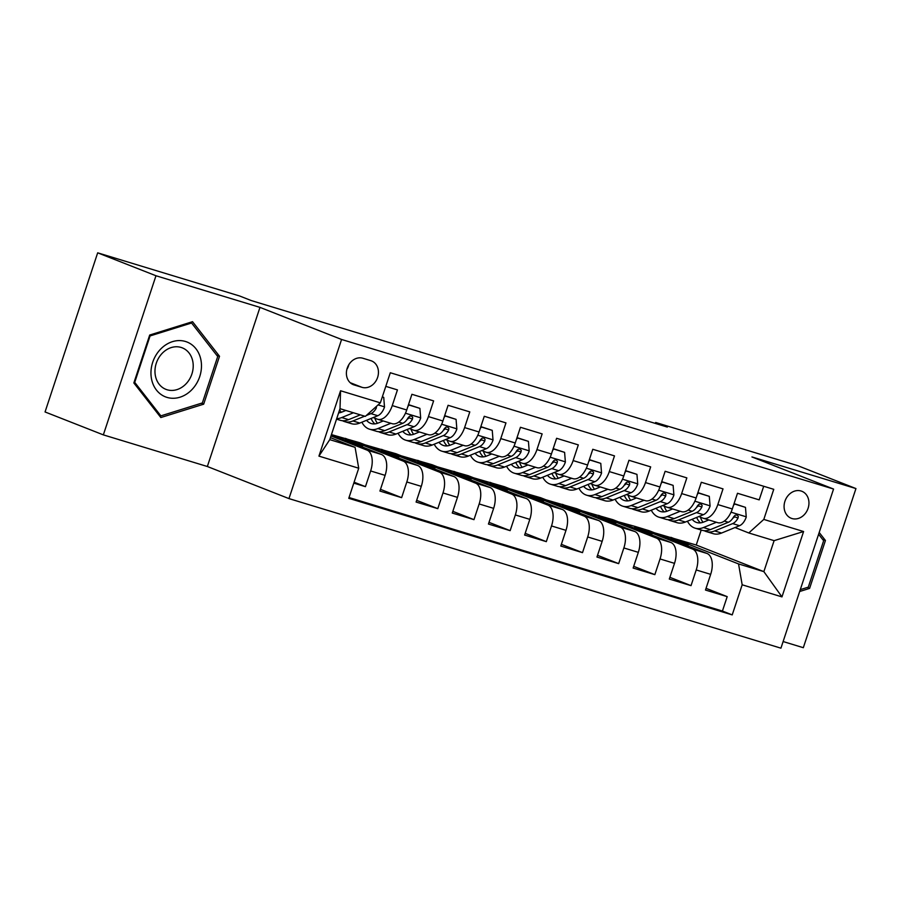 <?xml version="1.0" encoding="UTF-8"?>
<svg xmlns="http://www.w3.org/2000/svg" width="901" height="901" viewBox="0 0 901 901"><rect width="100%" height="100%" fill="white"/><g stroke="black" fill="none" stroke-linecap="round" stroke-linejoin="round"><path stroke-width="1.35" d="M801.068 491A14.506 12.085 111.5 0 0 785.098 500.787A14.506 12.085 111.5 0 0 791.202 518.255A14.506 12.085 111.5 0 0 791.968 518.525A14.506 12.085 111.5 0 0 807.938 508.738A14.506 12.085 111.5 0 0 801.822 491.259A14.506 12.085 111.5 0 0 801.068 491M783.127 641.546L803.32 647.695L855.95 488.567L797.655 465.637L655.669 422.479L655.354 423.425M288.962 498.602L780.93 648.168L833.56 489.04L341.58 339.474L288.962 498.602L207.343 466.504L259.972 307.376L155.974 275.751L103.345 434.879L207.343 466.504M103.345 434.879L45.05 411.96L97.68 252.832L155.974 275.751M763.699 486.258L759.194 499.875L737.491 493.275L732.299 508.975L717.827 504.571A18.133 10.001 106.9 0 1 703.231 518.255A18.133 10.001 106.9 0 1 702.814 518.109L698.838 516.543M717.827 504.571L723.019 488.883L701.316 482.283L696.124 497.983L681.652 493.579A18.133 10.001 106.9 0 1 667.055 507.252A18.133 10.001 106.9 0 1 666.639 507.117L662.663 505.551M681.652 493.579L686.844 477.879L665.141 471.279L659.949 486.979L645.476 482.576A18.133 10.001 106.9 0 1 630.88 496.26A18.133 10.001 106.9 0 1 630.463 496.113L626.488 494.548M645.476 482.576L650.668 466.887L628.966 460.287L623.774 475.976L609.301 471.583A18.133 10.001 106.9 0 1 594.705 485.256A18.133 10.001 106.9 0 1 594.288 485.121L590.313 483.555M609.301 471.583L614.493 455.883L592.79 449.284L587.598 464.984L573.126 460.58A18.133 10.001 106.9 0 1 558.53 474.264A18.133 10.001 106.9 0 1 558.113 474.117L554.138 472.552M573.126 460.58L578.318 444.891L556.615 438.291L551.423 453.98L536.951 449.588A18.133 10.001 106.9 0 1 522.355 463.26A18.133 10.001 106.9 0 1 521.938 463.125L517.962 461.56M536.951 449.588L542.143 433.888L520.44 427.288L515.248 442.988L500.776 438.584A18.133 10.001 106.9 0 1 486.18 452.268A18.133 10.001 106.9 0 1 485.763 452.122L481.787 450.556M500.776 438.584L505.968 422.896L484.265 416.296L479.073 431.984L464.601 427.592A18.133 10.001 106.9 0 1 450.004 441.265A18.133 10.001 106.9 0 1 449.588 441.13L445.612 439.564M464.601 427.592L469.793 411.892L448.09 405.292L442.898 420.992L428.425 416.589A18.133 10.001 106.9 0 1 413.829 430.273A18.133 10.001 106.9 0 1 413.413 430.126L409.437 428.561M428.425 416.589L433.618 400.9L411.915 394.3L406.723 409.989A18.133 10.001 106.9 0 1 392.126 423.673L377.654 419.269A18.133 10.001 106.9 0 1 377.237 419.134L373.262 417.568M353.8 483.116L365.446 486.664L354.104 482.204M331.377 434.789L381.472 454.487A18.133 10.001 106.9 0 1 385.11 475.368L379.918 491.056L401.621 497.656L380.481 489.344M331.433 434.597L359.814 442.751L417.647 465.49A18.133 10.001 -73.1 0 1 421.285 486.36L416.093 502.06L437.796 508.66L416.656 500.348M365.119 444.835L395.99 453.744L453.822 476.494A18.133 10.001 -73.1 0 1 457.46 497.363L452.268 513.052L473.971 519.652L452.831 511.34M401.294 455.827L432.165 464.747L489.998 487.486A18.133 10.001 -73.1 0 1 493.635 508.355L488.443 524.055L510.146 530.655L489.006 522.343M437.469 466.831L468.34 475.739L526.173 498.49A18.133 10.001 -73.1 0 1 529.811 519.359L524.619 535.048L546.321 541.647L525.182 533.336M473.644 477.823L504.515 486.743L562.337 509.482A18.133 10.001 -73.1 0 1 565.974 530.351L560.794 546.051L582.497 552.651L561.357 544.339M509.82 488.826L540.69 497.735L598.512 520.485A18.133 10.001 -73.1 0 1 602.15 541.355L596.958 557.055L618.672 563.643L597.532 555.331M545.995 499.818L576.865 508.738L634.687 531.477A18.133 10.001 -73.1 0 1 638.325 552.347L633.133 568.047L654.847 574.647L633.707 566.335M582.17 510.822L613.04 519.731L670.862 542.481A18.133 10.001 -73.1 0 1 674.5 563.35L669.308 579.05L691.022 585.639L669.882 577.327M97.68 252.832L239.666 296.001L251.323 300.585L667.326 427.063L655.669 422.479M354.025 384.907L361.988 387.329A14.056 11.713 111.5 0 0 377.463 377.846A14.056 11.713 111.5 0 0 371.539 360.918A14.056 11.713 111.5 0 0 370.807 360.659L362.844 358.238A14.056 11.713 111.5 0 0 347.381 367.721A14.056 11.713 111.5 0 0 353.293 384.648A14.056 11.713 111.5 0 0 354.025 384.907L352.584 384.344M748.776 532.964L763.8 519.426L773.756 489.322L390.302 372.744L380.346 402.848L365.333 416.386L340.004 408.682L329.766 439.643L355.084 447.346L358.722 468.216L348.766 498.321L732.22 614.899L742.176 584.794L738.538 563.925L763.857 571.628L774.105 540.656L748.776 532.964L735.013 527.547M763.8 519.426L803.591 531.522L781.967 596.89L742.176 584.794M358.722 468.216L318.931 456.12L340.555 390.752L380.346 402.848M618.345 521.814L634.743 526.33L692.576 549.081A18.133 10.001 106.9 0 1 696.214 569.95L691.022 585.639M634.743 526.33L649.216 530.734L707.037 553.473L692.576 549.081M598.568 515.338L656.401 538.077A18.133 10.001 106.9 0 1 660.039 558.947L654.847 574.647M562.393 504.335L620.226 527.074A18.133 10.001 106.9 0 1 623.864 547.954L618.672 563.643M526.218 493.343L584.051 516.082A18.133 10.001 106.9 0 1 587.689 536.951L582.497 552.651M490.043 482.339L547.876 505.078A18.133 10.001 106.9 0 1 551.513 525.959L546.321 541.647M453.867 471.347L511.7 494.086A18.133 10.001 106.9 0 1 515.338 514.955L510.146 530.655M417.692 460.343L475.525 483.082A18.133 10.001 106.9 0 1 479.163 503.963L473.971 519.652M381.517 449.351L439.35 472.09A18.133 10.001 106.9 0 1 442.988 492.96L437.796 508.66M345.342 438.348L403.175 461.087A18.133 10.001 106.9 0 1 406.813 481.967L401.621 497.656M330.994 435.938L367 450.095A18.133 10.001 106.9 0 1 370.638 470.964L365.446 486.664M349.036 497.532L722.422 611.047L727.197 596.642L706.057 588.33M707.037 553.473A18.133 10.001 -73.1 0 1 710.675 574.342L705.483 590.042L727.197 596.642M385.797 386.36L397.442 389.896L392.25 405.596A18.133 10.001 106.9 0 1 377.654 419.269M330.43 437.649L355.084 447.346M855.95 488.567L751.952 456.953L833.56 489.04M259.972 307.376L341.58 339.474M654.509 532.818L696.236 545.026L763.857 571.628L781.967 596.89M696.236 545.026L701.203 530.025M670.918 537.334L738.538 563.925M362.27 446.941L362.686 445.657L345.207 438.776M346.435 440.713L362.686 445.657M382.61 451.716L398.861 456.649L381.382 449.779M398.445 457.933L398.861 456.649M427.885 434.53A18.133 10.001 -73.1 0 0 428.302 434.665A18.133 10.001 -73.1 0 0 442.898 420.992M418.785 462.709L435.037 467.653L417.557 460.771M434.62 468.937L435.037 467.653M464.06 445.522A18.133 10.001 -73.1 0 0 464.477 445.668A18.133 10.001 -73.1 0 0 479.073 431.984M454.96 473.712L471.212 478.645L453.721 471.775M470.795 479.929L471.212 478.645M500.235 456.525A18.133 10.001 -73.1 0 0 500.652 456.661A18.133 10.001 -73.1 0 0 515.248 442.988M491.135 484.704L507.387 489.648L489.896 482.767M506.97 490.932L507.387 489.648M536.41 467.518A18.133 10.001 -73.1 0 0 536.827 467.664A18.133 10.001 -73.1 0 0 551.423 453.98M527.299 495.708L543.562 500.652L526.071 493.771M543.134 501.936L543.562 500.652M572.585 478.521A18.133 10.001 -73.1 0 0 573.002 478.668A18.133 10.001 -73.1 0 0 587.598 464.984M563.474 506.7L579.737 511.644L562.247 504.763M579.309 512.928L579.737 511.644M608.761 489.513A18.133 10.001 -73.1 0 0 609.177 489.66A18.133 10.001 -73.1 0 0 623.774 475.976M599.649 517.703L615.912 522.648L598.422 515.766M615.484 523.932L615.912 522.648M644.936 500.517A18.133 10.001 -73.1 0 0 645.353 500.663A18.133 10.001 -73.1 0 0 659.949 486.979M635.824 528.696L652.087 533.64L634.597 526.758M651.66 534.924L652.087 533.64M681.111 511.509A18.133 10.001 -73.1 0 0 681.516 511.655A18.133 10.001 -73.1 0 0 696.124 497.983M672 539.699L688.263 544.643L670.772 537.762M687.835 545.927L688.263 544.643M722.422 611.047L732.22 614.899M717.286 522.512A18.133 10.001 -73.1 0 0 717.692 522.659A18.133 10.001 -73.1 0 0 732.299 508.975M340.004 408.682L340.555 390.752M329.766 439.643L318.931 456.12M803.591 531.522L774.105 540.656M346.874 369.387A14.056 11.713 111.5 0 0 348.822 364.714M160.84 417.535L203.671 404.189L219.517 356.267L192.532 321.691L149.701 335.037L133.855 382.959L160.84 417.535M799.683 591.495L809.594 588.409L825.44 540.487L819.2 532.48M216.668 355.14L219.517 356.267M201.306 403.265L203.671 404.189M822.59 539.361L825.44 540.487M807.228 587.475L809.594 588.409M345.86 410.462L342.02 412.027A28.787 15.88 106.9 0 1 338.618 412.895M353.451 412.771L341.727 417.557A34.677 19.124 106.9 0 1 336.704 418.65M382.294 396.947L383.736 397.375L384.502 407.083A12.017 6.622 106.9 0 1 377.801 415.71L359.814 423.053A34.677 19.124 106.9 0 1 351.446 423.684L344.565 421.6A34.677 19.124 -73.1 0 0 352.944 420.97L364.668 416.183M360.321 414.854L348.608 419.652A34.677 19.124 106.9 0 1 340.229 420.283L336.546 419.156M342.47 420.699A34.677 19.124 -73.1 0 0 344.565 421.6M341.265 412.309A28.787 15.88 106.9 0 1 339.677 409.685M366.29 415.519L370.93 413.615A12.017 6.622 -73.1 0 0 376.28 408.108L376.505 406.306M383.736 397.375L382.339 396.834M185.46 341.479A29.463 24.552 111.5 0 0 152.708 362.281A29.463 24.552 111.5 0 0 166.978 397.386A29.463 24.552 111.5 0 0 199.729 376.584A29.463 24.552 111.5 0 0 185.46 341.479M181.09 347.437A22.311 18.594 111.5 0 0 156.537 362.484A22.311 18.594 111.5 0 0 165.93 389.356A22.311 18.594 111.5 0 0 167.09 389.761A22.311 18.594 111.5 0 0 191.654 374.703A22.311 18.594 111.5 0 0 182.261 347.842A22.311 18.594 111.5 0 0 181.09 347.437M202.365 402.927L160.862 415.868L134.722 382.362L150.073 335.938L191.575 322.997L217.715 356.503L202.365 402.927M158.936 415.113L160.862 415.868M134.125 382.137L134.722 382.362M149.487 335.701L150.073 335.938M190.145 322.434L191.575 322.997M818.604 534.259L823.649 540.713L808.287 587.148L800.291 589.637M383.229 420.97L378.195 423.031A28.787 15.88 106.9 0 1 371.246 423.549A28.787 15.88 106.9 0 1 366.549 420.305M390.831 423.279L377.902 428.561A34.677 19.124 106.9 0 1 369.534 429.191A34.677 19.124 106.9 0 1 361.864 422.22M408.435 404.831L419.9 408.378L420.677 418.075A12.017 6.622 106.9 0 1 413.976 426.702L395.99 434.057A34.677 19.124 106.9 0 1 387.61 434.687L380.74 432.593A34.677 19.124 -73.1 0 0 389.119 431.962L407.106 424.619A12.017 6.622 -73.1 0 0 412.455 419.1L412.714 417.433L411.543 416.014L409.595 416.228L408.108 417.782A12.017 6.622 106.9 0 1 402.758 423.301L384.783 430.644A34.677 19.124 106.9 0 1 376.404 431.275L369.534 429.191M382.137 421.42A28.787 15.88 106.9 0 1 381.81 420.542M409.054 405.078L407.916 406.396M419.9 408.378L408.502 404.639M378.645 431.703A34.677 19.124 -73.1 0 0 380.74 432.593M371.099 418.447A28.787 15.88 -73.1 0 0 374.895 423.875M377.44 423.312A28.787 15.88 106.9 0 1 374.85 418.188M412.455 419.1L409.099 417.782A6.116 3.379 106.9 0 1 407.398 419.089L407.308 419.123M419.404 431.962L414.37 434.023A28.787 15.88 106.9 0 1 407.421 434.552A28.787 15.88 106.9 0 1 402.724 431.309M427.006 434.271L414.077 439.553A34.677 19.124 106.9 0 1 405.698 440.184A34.677 19.124 106.9 0 1 398.039 433.223M444.61 415.834L456.075 419.37L456.852 429.079A12.017 6.622 106.9 0 1 450.151 437.706L432.165 445.049A34.677 19.124 106.9 0 1 423.785 445.68L416.915 443.596A34.677 19.124 -73.1 0 0 425.295 442.965L443.281 435.611A12.017 6.622 -73.1 0 0 448.619 430.104L448.889 428.425L447.718 427.018L445.77 427.22L444.283 428.775A12.017 6.622 106.9 0 1 438.933 434.293L420.958 441.648A34.677 19.124 106.9 0 1 412.579 442.278L405.698 440.184M418.301 432.412A28.787 15.88 106.9 0 1 417.985 431.534M445.229 416.071L444.092 417.4M456.075 419.37L444.666 415.631M414.82 442.695A34.677 19.124 -73.1 0 0 416.915 443.596M407.275 429.45A28.787 15.88 -73.1 0 0 411.07 434.879M413.615 434.305A28.787 15.88 106.9 0 1 411.025 429.191M448.619 430.104L445.274 428.775A6.116 3.379 106.9 0 1 443.574 430.081L443.483 430.115M455.579 442.965L450.545 445.026A28.787 15.88 106.9 0 1 443.596 445.545A28.787 15.88 106.9 0 1 438.9 442.301M463.17 445.274L450.252 450.556A34.677 19.124 106.9 0 1 441.873 451.187A34.677 19.124 106.9 0 1 434.214 444.216M480.785 426.826L492.25 430.374L493.027 440.071A12.017 6.622 106.9 0 1 486.326 448.698L468.34 456.052A34.677 19.124 106.9 0 1 459.96 456.683L453.09 454.588A34.677 19.124 -73.1 0 0 461.47 453.958L479.456 446.614A12.017 6.622 -73.1 0 0 484.794 441.096L485.065 439.429L483.893 438.01L481.945 438.224L480.458 439.778A12.017 6.622 106.9 0 1 475.109 445.297L457.122 452.64A34.677 19.124 106.9 0 1 448.754 453.271L441.873 451.187M454.476 443.416A28.787 15.88 106.9 0 1 454.16 442.537M481.404 427.074L480.267 428.392M492.25 430.374L480.841 426.635M450.996 453.699A34.677 19.124 -73.1 0 0 453.09 454.588M443.45 440.443A28.787 15.88 -73.1 0 0 447.245 445.871M449.79 445.308A28.787 15.88 106.9 0 1 447.2 440.184M484.794 441.096L481.449 439.778A6.116 3.379 106.9 0 1 479.749 441.085L479.659 441.118M491.755 453.958L486.72 456.019A28.787 15.88 106.9 0 1 479.771 456.548A28.787 15.88 106.9 0 1 475.075 453.304M499.345 456.266L486.427 461.549A34.677 19.124 106.9 0 1 478.048 462.179A34.677 19.124 106.9 0 1 470.39 455.219M516.96 437.83L528.425 441.366L529.202 451.074A12.017 6.622 106.9 0 1 522.501 459.701L504.515 467.045A34.677 19.124 106.9 0 1 496.136 467.675L489.266 465.592A34.677 19.124 -73.1 0 0 497.645 464.961L515.631 457.607A12.017 6.622 -73.1 0 0 520.969 452.099L521.24 450.421L520.068 449.013L518.12 449.227L516.633 450.77A12.017 6.622 106.9 0 1 511.284 456.289L493.298 463.643A34.677 19.124 106.9 0 1 484.929 464.274L478.048 462.179M490.651 454.408A28.787 15.88 106.9 0 1 490.335 453.53M517.579 438.077L516.442 439.395M528.425 441.366L517.016 437.627M487.171 464.702A34.677 19.124 -73.1 0 0 489.266 465.592M479.625 451.446A28.787 15.88 -73.1 0 0 483.42 456.875M485.966 456.3A28.787 15.88 106.9 0 1 483.375 451.187M520.969 452.099L517.613 450.77A6.116 3.379 106.9 0 1 515.924 452.077L515.834 452.111M527.93 464.961L522.895 467.022A28.787 15.88 106.9 0 1 515.946 467.54A28.787 15.88 106.9 0 1 511.25 464.297M535.521 467.27L522.603 472.552A34.677 19.124 106.9 0 1 514.223 473.183A34.677 19.124 106.9 0 1 506.565 466.211M553.135 448.822L564.6 452.37L565.377 462.067A12.017 6.622 106.9 0 1 558.676 470.705L540.69 478.048A34.677 19.124 106.9 0 1 532.311 478.679L525.441 476.584A34.677 19.124 -73.1 0 0 533.82 475.953L551.806 468.61A12.017 6.622 -73.1 0 0 557.145 463.091L557.415 461.425L556.244 460.006L554.295 460.22L552.809 461.774A12.017 6.622 106.9 0 1 547.459 467.292L529.473 474.636A34.677 19.124 106.9 0 1 521.105 475.266L514.223 473.183M526.826 465.412A28.787 15.88 106.9 0 1 526.511 464.533M553.755 449.07L552.617 450.387M564.6 452.37L553.191 448.63M523.346 475.694A34.677 19.124 -73.1 0 0 525.441 476.584M515.789 462.438A28.787 15.88 -73.1 0 0 519.595 467.867M522.141 467.304A28.787 15.88 106.9 0 1 519.55 462.179M557.145 463.091L553.788 461.774A6.116 3.379 106.9 0 1 552.099 463.08L552.009 463.114M564.105 475.953L559.07 478.014A28.787 15.88 106.9 0 1 552.11 478.544A28.787 15.88 106.9 0 1 547.425 475.3M571.696 478.262L558.778 483.544A34.677 19.124 106.9 0 1 550.398 484.175A34.677 19.124 106.9 0 1 542.74 477.215M589.31 459.825L600.776 463.373L601.553 473.07A12.017 6.622 106.9 0 1 594.851 481.697L576.865 489.04A34.677 19.124 106.9 0 1 568.486 489.671L561.616 487.587A34.677 19.124 -73.1 0 0 569.995 486.957L587.981 479.602A12.017 6.622 -73.1 0 0 593.32 474.095L593.59 472.417L592.419 471.009L590.47 471.223L588.984 472.766A12.017 6.622 106.9 0 1 583.634 478.285L565.648 485.639A34.677 19.124 106.9 0 1 557.28 486.27L550.398 484.175M563.001 476.404A28.787 15.88 106.9 0 1 562.686 475.525M589.93 460.073L588.792 461.391M600.776 463.373L589.367 459.634M559.521 486.698A34.677 19.124 -73.1 0 0 561.616 487.587M551.964 473.442A28.787 15.88 -73.1 0 0 555.771 478.87M558.316 478.296A28.787 15.88 106.9 0 1 555.726 473.183M593.32 474.095L589.964 472.766A6.116 3.379 106.9 0 1 588.263 474.072L588.184 474.106M600.28 486.957L595.246 489.018A28.787 15.88 106.9 0 1 588.285 489.536A28.787 15.88 106.9 0 1 583.6 486.292M607.871 489.266L594.953 494.548A34.677 19.124 106.9 0 1 586.574 495.178A34.677 19.124 106.9 0 1 578.915 488.207M625.485 470.818L636.951 474.365L637.728 484.062A12.017 6.622 106.9 0 1 631.027 492.701L613.04 500.044A34.677 19.124 106.9 0 1 604.661 500.674L597.791 498.58A34.677 19.124 -73.1 0 0 606.17 497.949L624.156 490.606A12.017 6.622 -73.1 0 0 629.495 485.087L629.765 483.42L628.594 482.001L626.645 482.215L625.159 483.769A12.017 6.622 106.9 0 1 619.809 489.288L601.823 496.631A34.677 19.124 106.9 0 1 593.455 497.262L586.574 495.178M599.176 487.407A28.787 15.88 106.9 0 1 598.861 486.529M626.105 471.065L624.967 472.383M636.951 474.365L625.542 470.626M595.696 497.69A34.677 19.124 -73.1 0 0 597.791 498.58M588.139 484.434A28.787 15.88 -73.1 0 0 591.946 489.862M594.491 489.299A28.787 15.88 106.9 0 1 591.901 484.175M629.495 485.087L626.139 483.769A6.116 3.379 106.9 0 1 624.438 485.076L624.359 485.11M636.455 497.96L631.421 500.01A28.787 15.88 106.9 0 1 624.461 500.539A28.787 15.88 106.9 0 1 619.775 497.296M644.046 500.269L631.128 505.54A34.677 19.124 106.9 0 1 622.749 506.171A34.677 19.124 106.9 0 1 615.09 499.21M661.649 481.821L673.126 485.369L673.903 495.066A12.017 6.622 106.9 0 1 667.202 503.693L649.216 511.047A34.677 19.124 106.9 0 1 640.836 511.667L633.966 509.583A34.677 19.124 -73.1 0 0 642.345 508.952L660.332 501.609A12.017 6.622 -73.1 0 0 665.67 496.091L665.94 494.412L664.769 493.005L662.821 493.219L661.334 494.773A12.017 6.622 106.9 0 1 655.984 500.28L637.998 507.635A34.677 19.124 106.9 0 1 629.619 508.265L622.749 506.171M635.351 498.399A28.787 15.88 106.9 0 1 635.036 497.521M662.28 482.069L661.131 483.386M673.126 485.369L661.717 481.63M631.871 508.693A34.677 19.124 -73.1 0 0 633.966 509.583M624.314 495.437A28.787 15.88 -73.1 0 0 628.121 500.866M630.666 500.292A28.787 15.88 106.9 0 1 628.076 495.178M665.67 496.091L662.314 494.773A6.116 3.379 106.9 0 1 660.613 496.068L660.534 496.102M672.63 508.952L667.596 511.013A28.787 15.88 106.9 0 1 660.636 511.531A28.787 15.88 106.9 0 1 655.951 508.288M680.221 511.261L667.303 516.543A34.677 19.124 106.9 0 1 658.924 517.174A34.677 19.124 106.9 0 1 651.265 510.203M697.825 492.813L709.301 496.361L710.078 506.058A12.017 6.622 106.9 0 1 703.377 514.696L685.391 522.039A34.677 19.124 106.9 0 1 677.011 522.67L670.141 520.575A34.677 19.124 -73.1 0 0 678.521 519.945L696.507 512.601A12.017 6.622 -73.1 0 0 701.845 507.083L702.116 505.416L700.944 503.997L698.996 504.211L697.509 505.765A12.017 6.622 106.9 0 1 692.159 511.284L674.173 518.627A34.677 19.124 106.9 0 1 665.794 519.258L658.924 517.174M671.527 509.403A28.787 15.88 106.9 0 1 671.211 508.524M698.455 493.061L697.306 494.379M709.301 496.361L697.892 492.622M668.035 519.686A34.677 19.124 -73.1 0 0 670.141 520.575M660.489 506.43A28.787 15.88 -73.1 0 0 664.296 511.869M666.841 511.295A28.787 15.88 106.9 0 1 664.251 506.171M701.845 507.083L698.489 505.765A6.116 3.379 106.9 0 1 696.788 507.072L696.71 507.105M708.805 519.956L703.771 522.006A28.787 15.88 106.9 0 1 696.811 522.535A28.787 15.88 106.9 0 1 692.126 519.291M716.396 522.265L703.478 527.535A34.677 19.124 106.9 0 1 695.099 528.166A34.677 19.124 106.9 0 1 687.44 521.206M734 503.817L745.476 507.364L746.253 517.061A12.017 6.622 106.9 0 1 739.552 525.688L721.566 533.043A34.677 19.124 106.9 0 1 713.187 533.674L706.316 531.579A34.677 19.124 -73.1 0 0 714.696 530.948L732.671 523.605A12.017 6.622 -73.1 0 0 738.02 518.086L738.291 516.408L737.119 515L735.16 515.214L733.684 516.769A12.017 6.622 106.9 0 1 728.335 522.276L710.348 529.63A34.677 19.124 106.9 0 1 701.969 530.261L695.099 528.166M707.702 520.395A28.787 15.88 106.9 0 1 707.386 519.517M734.619 504.064L733.482 505.382M745.476 507.364L734.067 503.625M704.21 530.689A34.677 19.124 -73.1 0 0 706.316 531.579M696.664 517.433A28.787 15.88 -73.1 0 0 700.471 522.862M703.017 522.287A28.787 15.88 106.9 0 1 700.426 517.174M738.02 518.086L734.664 516.769A6.116 3.379 106.9 0 1 732.963 518.064L732.885 518.098M670.862 542.481L656.401 538.077M634.687 531.477L620.226 527.074M598.512 520.485L584.051 516.082M562.337 509.482L547.876 505.078M526.173 498.49L511.7 494.086M489.998 487.486L475.525 483.082M453.822 476.494L439.35 472.09M417.647 465.49L403.175 461.087M381.472 454.487L367 450.095M385.11 475.368L370.638 470.964M710.675 574.342L696.214 569.95M674.5 563.35L660.039 558.947M638.325 552.347L623.864 547.954M602.15 541.355L587.689 536.951M565.974 530.351L551.513 525.959M529.811 519.359L515.338 514.955M493.635 508.355L479.163 503.963M457.46 497.363L442.988 492.96M421.285 486.36L406.813 481.967M406.723 409.989L392.25 405.596M350.174 382.677L361.988 387.329M384.479 406.835L378.082 404.887M348.608 419.652L341.727 417.557M359.814 423.053L352.944 420.97M377.801 415.71L370.93 413.615M375.053 407.624L376.28 408.108M420.654 417.839L405.461 413.221M384.783 430.644L377.902 428.561M395.99 434.057L389.119 431.962M402.758 423.301L398.749 422.073M413.976 426.702L407.106 424.619M456.83 428.831L441.636 424.213M420.958 441.648L414.077 439.553M432.165 445.049L425.295 442.965M438.933 434.293L434.924 433.077M450.151 437.706L443.281 435.611M493.005 439.834L477.812 435.217M457.122 452.64L450.252 450.556M468.34 456.052L461.47 453.958M475.109 445.297L471.099 444.069M486.326 448.698L479.456 446.614M529.18 450.827L513.987 446.209M493.298 463.643L486.427 461.549M504.515 467.045L497.645 464.961M511.284 456.289L507.274 455.073M522.501 459.701L515.631 457.607M565.355 461.83L550.162 457.212M529.473 474.636L522.603 472.552M540.69 478.048L533.82 475.953M547.459 467.292L543.449 466.065M558.676 470.705L551.806 468.61M601.53 472.822L586.337 468.205M565.648 485.639L558.778 483.544M576.865 489.04L569.995 486.957M583.634 478.285L579.613 477.068M594.851 481.697L587.981 479.602M637.705 483.826L622.512 479.208M601.823 496.631L594.953 494.548M613.04 500.044L606.17 497.949M619.809 489.288L615.788 488.06M631.027 492.701L624.156 490.606M673.88 494.818L658.687 490.2M637.998 507.635L631.128 505.54M649.216 511.047L642.345 508.952M655.984 500.28L651.964 499.064M667.202 503.693L660.332 501.609M710.056 505.821L694.862 501.204M674.173 518.627L667.303 516.543M685.391 522.039L678.521 519.945M692.159 511.284L688.139 510.056M703.377 514.696L696.507 512.601M746.231 516.814L731.038 512.196M710.348 529.63L703.478 527.535M721.566 533.043L714.696 530.948M728.335 522.276L724.314 521.06M739.552 525.688L732.671 523.605M428.302 434.665L413.829 430.273M464.477 445.668L450.004 441.265M500.652 456.661L486.18 452.268M536.827 467.664L522.355 463.26M573.002 478.668L558.53 474.264M609.177 489.66L594.705 485.256M645.353 500.663L630.88 496.26M681.516 511.655L667.055 507.252M717.692 522.659L703.231 518.255"/></g></svg>
